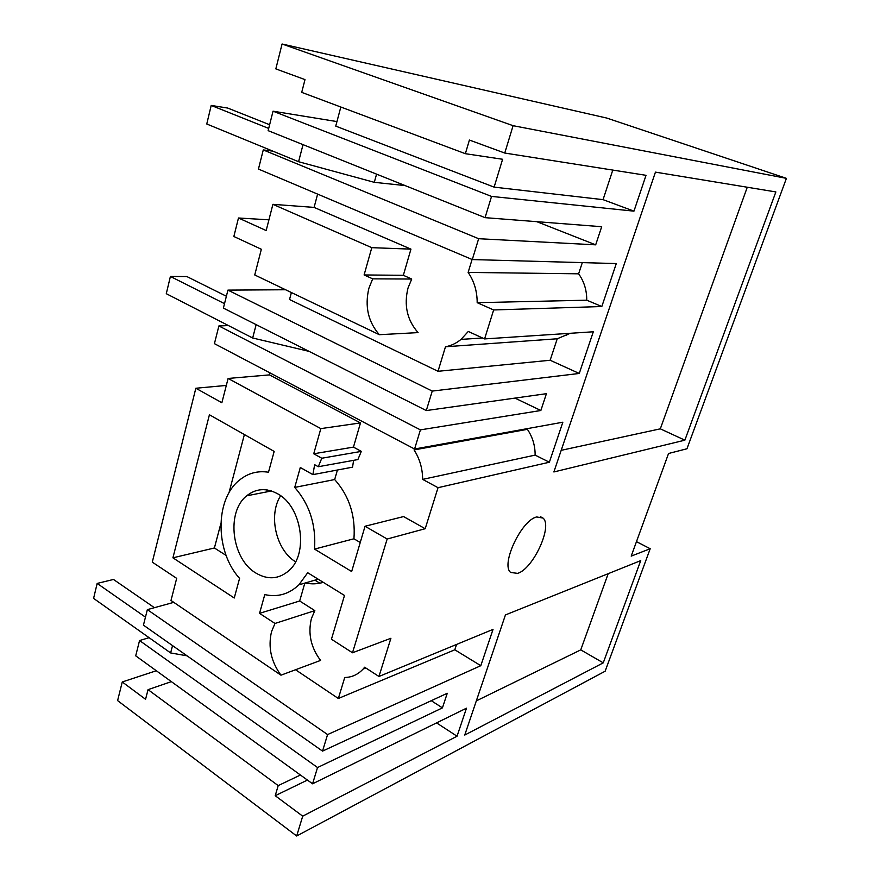 <?xml version="1.0" encoding="UTF-8"?>
<svg xmlns="http://www.w3.org/2000/svg" width="880" height="880" viewBox="0 0 880 880"><rect width="100%" height="100%" fill="white"/><g stroke="black" fill="none" stroke-linecap="round" stroke-linejoin="round"><path stroke-width="1.32" d="M296.67 836L302.709 816.167L275.209 795.707L278.201 785.609L148.049 689.645L145.563 699.292L122.265 681.967L117.601 700.601L296.67 836L605.143 671.22L650.199 548.724L636.471 541.651M122.265 681.967L156.31 670.747M318.197 579.205L298.87 584.848C288.937 594.209 277.574 597.454 264.792 594.594L259.545 613.349L274.989 623.458L271.546 631.587C267.905 647.108 271.051 661.639 280.973 675.18L170.995 600.468L176.682 578.358L152.284 562.133L195.844 388.245L226.314 385.429M364.1 274.956L403.348 275.297L410.949 249.128L371.789 247.665L364.1 274.956L372.68 278.85L368.918 288.189C364.628 306.218 368.093 321.717 379.324 334.697L254.738 274.967L261.349 249.26L233.849 236.489L238.48 217.998L268.928 219.824M513.095 125.686L504.757 153.043L469.414 140.052L465.366 153.692L301.719 92.367L304.997 79.607L275.836 68.893L282.073 44L513.095 125.686L786.412 178.354L606.804 118.074L282.073 44M650.199 548.724L631.202 556.127L668.558 453.486L686.961 448.767L786.412 178.354M504.757 153.043L646.03 175.318L633.952 211.156L603.053 199.65L612.788 170.071M478.654 238.711L263.274 149.93L258.445 169.07L472.296 259.567L478.654 238.711L595.683 244.838L601.689 226.71L485.067 217.657L491.546 196.416L633.952 211.156M472.296 259.567L616.297 263.56L601.821 306.526L493.647 309.958L484.583 338.921L593.307 331.782L579.26 373.461L432.234 391.083L426.294 410.564L223.388 308.099L227.931 290.114L285.582 289.751M302.709 816.167L457.039 736.219L466.477 708.191L312.576 783.805L317.537 767.525L442.431 707.872L447.26 693.275L322.531 751.113L327.58 734.569L480.799 665.687L493.031 629.387L378.95 676.478L390.907 638.275L352.495 652.773L387.156 539.022L425.194 528.715L438.031 487.685L549.362 462.22L562.837 422.213L414.579 449.009L420.409 429.869L540.859 410.498L546.425 393.679L426.294 410.564M603.251 662.849L464.75 735.053L505.439 614.933L640.728 560.615L603.251 662.849L580.756 649.869L476.333 700.876M553.872 471.955L684.871 440.176L775.863 191.939L655.446 172.128L553.872 471.955M536.723 516.956C521.367 520.08 500.412 564.883 510.708 572.473L517.638 573.364C533.203 568.876 552.926 526.031 543.026 518.078L536.723 516.956M275.209 795.707L307.428 780.076M436.568 722.887L457.039 736.219M278.201 785.609L300.421 775.016M148.049 689.645L171.369 681.637M314.908 580.162L319.814 583.209M298.87 584.848L307.714 572.726L344.498 595.463L331.441 639.21L352.495 652.773M360.25 542.498L353.936 538.791L314.523 549.098L351.659 571.527L365.046 526.251L387.156 539.022M314.523 549.098C316.195 525.041 309.595 504.482 294.734 487.41L300.3 467.489L312.895 474.628L314.655 464.695L318.285 466.73L321.772 458.238L313.742 453.772L353.452 447.117L361.317 451.385L357.874 459.569L318.285 466.73M195.844 388.245L221.87 402.71L228.107 378.455L320.826 428.615L313.742 453.772M268.488 472.23C257.664 470.547 247.995 473.165 239.459 480.117C214.764 499.345 215.039 551.584 239.58 578.38L234.245 598.004L172.92 557.821L209.418 414.766L274.164 451.407L268.488 472.23M277.651 493.801C266.343 487.685 256.014 488.367 246.675 495.825C225.995 511.907 231.583 558.899 255.805 573.001C267.916 580.129 279.026 579.26 289.157 570.416C308.836 553.366 301.785 506.462 277.651 493.801M304.832 583.11L299.673 600.996L314.842 610.632L311.432 618.486C307.802 633.457 310.849 647.438 320.573 660.407L280.973 675.18M295.537 669.746L338.338 698.489L344.74 677.49C351.846 677.358 357.951 674.564 363.055 669.108L364.639 667.216L378.95 676.478M305.283 582.978C311.421 584.298 317.427 584.089 323.29 582.351M338.338 698.489L454.806 649.792L456.566 644.446M454.806 649.792L480.799 665.687M173.767 602.349L147.356 609.631L327.58 734.569M147.356 609.631L143.44 625.141L322.531 751.113M442.431 707.872L431.255 700.7M317.537 767.525L139.557 640.541L149.094 637.692M139.557 640.541L135.707 655.831L312.576 783.805M608.179 573.683L580.756 649.869M314.842 610.632L274.989 623.458M259.545 613.349L299.673 600.996M365.046 526.251L403.568 516.571L425.194 528.715M353.936 538.791C355.641 515.647 349.228 495.902 334.675 479.545L294.734 487.41M337.425 470.019L334.675 479.545M353.606 460.339L352.55 467.17L312.895 474.628M280.632 495.759C268.081 515.064 275.902 549.923 295.57 561.803M226.127 555.445L214.401 547.987L220.847 523.6M172.92 557.821L214.401 547.987M228.976 492.833L244.387 434.555M267.388 489.984L266.552 491.931M438.031 487.685L422.631 479.38C422.576 468.578 419.716 458.755 414.062 449.922L414.37 448.899M269.984 372.889L269.445 374.891L360.481 422.917L353.452 447.117M561.209 450.329L660.319 428.835L684.871 440.176M371.789 247.665L272.91 204.325L266.167 230.549L238.48 217.998M272.91 204.325L314.083 207.405L317.625 194.106M403.348 275.297L411.73 279.037L408.023 287.991C403.766 305.294 407.121 320.166 418.088 332.607L379.324 334.697M411.73 279.037L372.68 278.85M410.949 249.128L314.083 207.405M493.647 309.958L477.18 302.676C477.169 291.28 474.155 281.193 468.138 272.415L472.076 259.479M438.009 371.294L550.154 360.25L557.238 338.778L445.478 346.775L438.009 371.294L289.531 299.519L291.39 292.545M445.478 346.775C451.11 345.741 456.291 343.277 461.021 339.394L468.292 331.463L484.583 338.921M263.274 149.93L272.822 151.129M595.683 244.838L536.833 221.683M485.067 217.657L268.136 130.647L273.042 111.188L336.952 121.583M491.546 196.416L273.042 111.188M340.824 107.019L335.742 126.115L494.12 187.132L603.053 199.65M465.366 153.692L502.601 159.269L494.12 187.132M477.18 302.676L586.74 300.19L601.821 306.526M586.74 300.19C586.806 290.268 584.1 281.479 578.622 273.812L468.138 272.415M578.622 273.812L582.318 262.614M566.588 335.544L567.27 333.498M747.274 187.231L660.319 428.835M228.107 378.455L269.445 374.891M361.317 451.385L321.772 458.238M360.481 422.917L320.826 428.615M414.579 449.009L214.423 343.651L218.889 325.941L228.459 325.578M420.409 429.869L218.889 325.941M540.859 410.498L514.954 398.101M227.931 290.114L432.234 391.083M550.154 360.25L579.26 373.461M549.362 462.22L535.139 455.114L422.631 479.38M535.139 455.114C535.172 445.632 532.587 437.041 527.406 429.33L414.062 449.922M527.406 429.33L527.659 428.571M557.238 338.778L570.24 333.3M145.464 617.155L97.163 583.429L113.487 579.458L154.418 607.684M187.077 655.831L170.632 652.938L93.588 598.389L97.163 583.429M170.632 652.938L172.546 645.612M268.697 128.425L211.2 105.435L227.689 108.053L269.632 124.729M405.097 185.581L374.297 182.325L376.574 174.141M374.297 182.325L298.584 161.711L206.767 123.992L211.2 105.435M298.584 161.711L303.028 144.639M224.51 303.644L170.401 276.463L186.868 276.551L226.38 296.23M309.1 351.373L252.67 337.997L166.287 293.689L170.401 276.463M281.809 289.773L282.238 288.156M252.67 337.997L256.146 324.643M365.849 667.997L363.055 669.108M543.026 518.078L540.375 516.681M271.425 490.974L246.675 495.825M482.581 337.997L461.021 339.394"/></g></svg>
